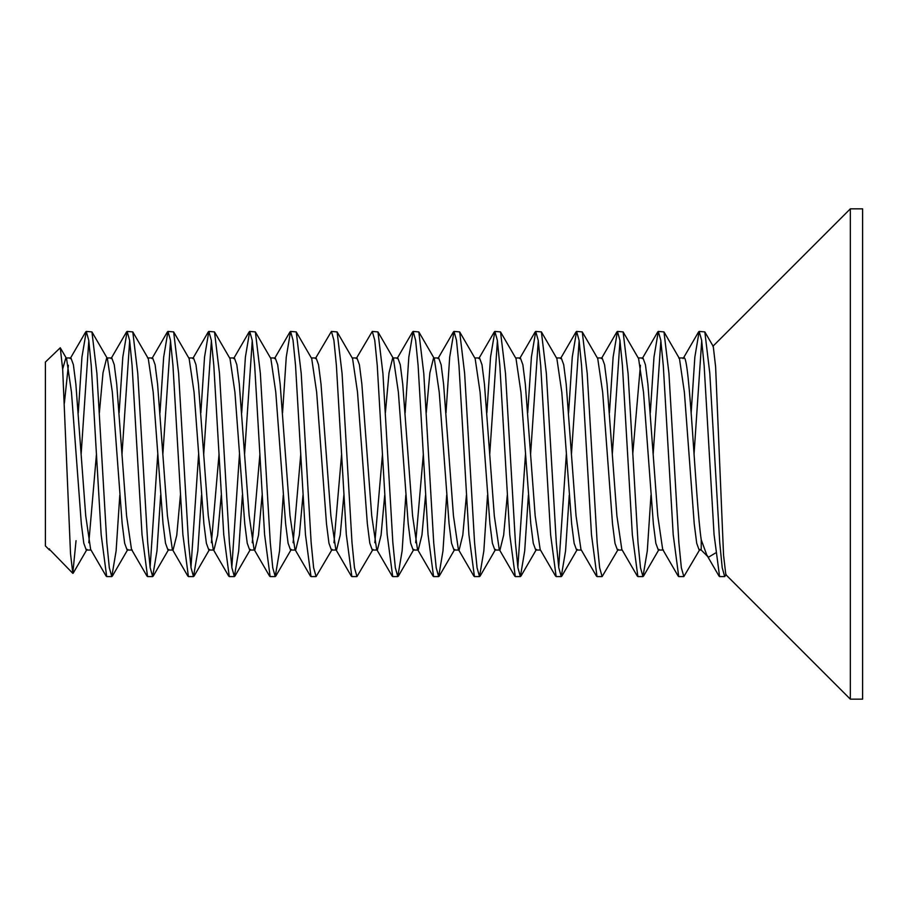 <?xml version="1.0" encoding="UTF-8"?>
<svg xmlns="http://www.w3.org/2000/svg" width="908" height="908" viewBox="0 0 908 908"><rect width="100%" height="100%" fill="white"/><g stroke="black" fill="none" stroke-linecap="round" stroke-linejoin="round"><path stroke-width="1.36" d="M719.59 576.58L724.697 576.58L722.212 567.75L719.726 542.541L709.795 373.29L704.835 331.908L699.16 331.42L701.634 340.205L704.12 365.345L714.063 534.585L719.59 576.58M726.184 574.503L724.697 576.58M678.73 576.58L683.837 576.58L681.352 567.75L678.866 542.541L668.935 373.29L663.975 331.908L658.3 331.42L660.797 340.33L663.283 365.549L673.203 534.664L678.73 576.58M691.158 412.834L694.847 357.082L699.16 331.42M701.714 340.75L694.053 454M699.886 549.408L683.837 576.58M637.87 576.58L642.977 576.58L640.503 567.784L638.018 542.666L628.075 373.415L623.115 331.908L617.44 331.42L619.926 340.25L622.411 365.459L632.343 534.71L637.87 576.58M650.298 412.834L653.987 357.06L658.311 331.42M660.854 340.75L653.192 454M650.979 495.166L647.29 550.918L642.977 576.58M597.01 576.58L602.117 576.58L599.643 567.784L597.158 542.655L587.215 373.415L582.255 331.908L576.58 331.42L579.066 340.239L581.551 365.447L591.483 534.71L597.01 576.58M609.438 412.834L613.127 357.06L617.44 331.42M619.994 340.75L612.332 454M618.166 549.408L602.117 576.58M556.15 576.58L561.258 576.58L558.783 567.784L556.298 542.655L546.355 373.404L541.395 331.908L535.72 331.42L538.217 340.352L540.703 365.618L550.623 534.755L556.15 576.58M558.704 567.25L566.365 454.045M568.578 412.834L572.267 357.06L576.58 331.42M579.134 340.75L571.472 454M569.259 495.166L565.559 550.906L561.258 576.58M515.29 576.58L520.398 576.58L517.923 567.772L515.426 542.632L505.495 373.392L500.535 331.908L494.86 331.42L497.346 340.307L499.831 365.538L509.763 534.721L515.29 576.58M517.844 567.25L525.505 453.977M527.718 412.834L531.407 357.071L535.731 331.42M538.274 340.75L530.612 453.989M528.399 495.166L524.699 550.906L520.398 576.58M474.43 576.58L479.538 576.58L477.063 567.772L474.566 542.621L464.635 373.37L459.675 331.908L454 331.42L456.486 340.262L458.96 365.436L468.891 534.585L474.43 576.58M486.858 412.834L490.547 357.071L494.871 331.42M497.414 340.75L489.752 453.977M487.539 495.166L483.839 550.906L479.538 576.58M433.57 576.58L438.678 576.58L436.203 567.784L433.706 542.655L423.786 373.506L418.826 331.931L413.14 331.42L415.614 340.239L418.1 365.391L428.031 534.562L433.57 576.58M445.998 412.834L449.687 357.105L454 331.42M446.679 495.166L442.979 550.895L438.678 576.58M392.71 576.58L397.817 576.58L395.343 567.772L392.846 542.632L382.926 373.449L377.966 331.931L372.28 331.42L374.754 340.216L377.24 365.356L387.171 534.54L392.71 576.58M405.138 412.834L408.827 357.15L413.14 331.42M405.819 495.166L402.131 550.838L397.817 576.58M351.85 576.58L356.957 576.58L354.483 567.772L351.998 542.621L342.066 373.415L337.106 331.919L331.42 331.42L333.894 340.194L336.38 365.311L346.311 534.506L351.85 576.58M356.231 358.592L372.28 331.42M373.006 549.397L356.957 576.58M310.99 576.58L316.098 576.58L313.623 567.761L311.138 542.587L301.206 373.336L296.246 331.908L290.56 331.42L293.023 340.159L295.52 365.266L305.463 534.585L310.99 576.58M315.371 358.592L331.42 331.42M332.146 549.397L316.098 576.58M270.13 576.58L275.238 576.58L272.763 567.761L270.278 542.575L260.346 373.313L255.375 331.908L249.7 331.42L252.163 340.114L254.649 365.198L264.591 534.551L270.13 576.58M282.558 412.834L286.258 357.094L290.549 331.42M283.239 495.166L279.55 550.929L275.238 576.58M229.27 576.58L234.377 576.58L231.892 567.761L229.406 542.564L219.475 373.301L214.515 331.908L208.84 331.42L211.314 340.216L213.8 365.345L223.743 534.596L229.27 576.58M231.824 567.25L239.485 454.011M241.698 412.834L245.398 357.094L249.689 331.42M252.254 340.75L244.593 453.966M242.379 495.166L238.691 550.929L234.377 576.58M188.41 576.58L193.518 576.58L191.032 567.761L188.546 542.553L178.615 373.29L173.655 331.908L167.98 331.42L170.454 340.216L172.94 365.345L182.883 534.585L188.41 576.58M190.964 567.25L198.625 454M200.838 412.834L204.538 357.082L208.84 331.42M211.394 340.75L203.732 453.966M201.519 495.166L197.831 550.94L193.518 576.58M147.55 576.58L152.657 576.58L150.172 567.75L147.686 542.541L137.755 373.29L132.795 331.908L127.12 331.42L129.594 340.216L132.08 365.334L142.023 534.585L147.55 576.58M150.104 567.25L157.765 454M159.978 412.834L163.667 357.082L167.98 331.42M170.534 340.75L162.873 453.977M160.659 495.166L156.971 550.94L152.657 576.58M106.69 576.58L111.797 576.58L109.312 567.761L106.826 542.564L96.895 373.347L91.935 331.908L86.26 331.42L88.757 340.33L91.243 365.572L101.174 534.755L106.69 576.58M119.118 412.834L122.807 357.082L127.12 331.42M129.674 340.75L122.013 453.989M119.799 495.166L116.111 550.94L111.797 576.58M106.123 576.092L90.641 549.408L85.715 515.721L75.863 384.095L73.389 364.732L70.938 357.956L66.193 357.956M68.384 365.266L64.366 403.277M50.167 550.078L72.81 573.345L70.518 553.687L62.686 369.42L60.269 347.775L45.4 362.065L45.4 545.935L49.509 550.044L49.509 548.841M62.663 369.011L65.83 357.956M91.935 331.908L107.416 358.592L112.331 392.131L122.183 523.768L124.657 543.234L127.12 550.044L132.227 550.044L131.501 549.408L126.575 515.733L116.723 384.107L114.249 364.732L111.797 357.956L107.042 357.956M60.269 347.764L66.556 358.592L71.471 392.131L81.323 523.768L83.797 543.234L86.26 550.044L91.016 550.044M88.814 542.734L96.475 454M99.369 412.834L103.001 372.848L106.69 357.956M180.408 495.166L176.765 535.277L173.065 550.044L172.361 549.408L167.435 515.744L157.583 384.118L155.109 364.732L152.657 357.956L147.55 357.956M221.268 495.166L217.625 535.243L213.936 550.044L213.221 549.408L208.295 515.755L198.443 384.129L195.969 364.744L193.518 357.956L188.762 357.956M132.795 331.919L148.276 358.592L153.191 392.131L163.043 523.768L165.517 543.234L167.98 550.044L173.088 550.044M262.128 495.166L258.496 535.209L254.808 550.044L254.058 549.374L249.144 515.608L239.303 384.095L236.829 364.732L234.377 357.956L229.622 357.956M173.655 331.919L189.136 358.592L194.051 392.131L203.903 523.768L206.377 543.234L208.84 550.044L213.947 550.044M211.394 542.734L219.055 453.989M302.988 495.166L299.356 535.187L295.668 550.044L294.93 549.385L290.004 515.676L280.163 384.118L277.689 364.744L275.238 357.956L270.482 357.956M214.515 331.919L229.996 358.592L234.911 392.131L244.763 523.768L247.237 543.234L249.7 550.044L254.808 550.044M252.254 542.734L259.915 453.977M343.848 495.166L340.216 535.164L336.527 550.044L335.79 549.385L330.864 515.721L321.023 384.141L318.549 364.744L316.098 357.956L311.342 357.956M255.375 331.919L270.856 358.592L275.771 392.131L285.623 523.78L288.097 543.234L290.56 550.044L295.668 550.044M293.114 542.734L300.775 453.955M384.708 495.166L381.076 535.13L377.387 550.044L376.65 549.397L371.724 515.778L361.872 384.163L359.42 364.755L356.957 357.956L352.225 357.956M296.235 331.919L311.716 358.592L316.642 392.142L326.494 523.78L328.957 543.234L331.42 550.044L336.527 550.044M333.974 542.734L341.635 453.955M425.568 495.166L421.948 535.096L418.259 550.044L417.51 549.408L412.584 515.823L402.743 384.186L400.28 364.755L397.817 357.956L393.085 357.956M337.095 331.908L352.576 358.592L357.491 392.074L367.331 523.598L369.794 543.109L372.257 550.044L377.387 550.044M374.834 542.734L382.495 454.011M385.389 412.834L389.021 372.848L392.71 357.956L393.436 358.592L398.362 392.108L408.203 523.666L410.666 543.154L413.129 550.044L418.248 550.044M466.428 495.166L462.808 535.062L459.13 550.044L458.37 549.408L453.455 515.835L443.603 384.197L441.14 364.755L438.678 357.956L433.57 357.956L429.881 372.848L426.249 412.834M415.694 542.734L423.355 454.091M507.288 495.166L503.656 535.153L499.968 550.044L499.241 549.408L494.315 515.857L484.463 384.209L482 364.766L479.538 357.956L474.782 357.956M418.815 331.908L434.296 358.592L439.234 392.245L449.074 523.768L451.537 543.2L454 550.044L459.108 550.044M540.181 549.533L535.175 515.857L525.335 384.22L522.86 364.766L520.398 357.956L515.642 357.956M459.675 331.908L475.156 358.592L480.094 392.267L489.934 523.837L492.397 543.234L494.86 550.044L499.968 550.044M596.442 576.092L580.961 549.408L576.047 515.869L566.195 384.22L563.72 364.766L561.258 357.956L556.502 357.956M500.535 331.908L516.016 358.592L520.954 392.301L530.794 523.871L533.268 543.256L535.72 550.044L540.476 550.044M637.303 576.092L621.821 549.408L616.907 515.869L607.055 384.232L604.58 364.766L602.117 357.956L597.373 357.956M541.395 331.908L556.876 358.592L561.814 392.324L571.654 523.916L574.128 543.29L576.58 550.044L581.336 550.044M623.115 331.908L638.596 358.592L643.522 392.301L653.385 524.041L655.86 543.359L658.323 550.044L663.408 550.044L662.681 549.408L657.767 515.869L647.915 384.232L645.44 364.766L642.977 357.956L638.233 357.956M640.424 365.266L632.763 454M582.255 331.908L597.736 358.592L602.674 392.381L612.525 523.984L615 543.324L617.451 550.044L622.196 550.044M701.226 539.783C695.46 501 689.637 352.383 683.837 357.956L678.73 357.956L679.468 358.615L684.394 392.37L694.234 523.893L696.708 543.256L699.16 550.044L701.226 550.044L708.433 557.251L706.799 555.026L701.226 539.783L701.226 550.044M850.342 208.84L850.342 699.16L862.6 699.16L862.6 208.84L850.342 208.84L712.871 346.311M704.835 331.919L713.279 346.47L715.606 366.741L723.562 555.265L725.821 574.65L850.342 699.16M715.47 553.017L708.422 557.251M76.045 540.68L72.799 573.345M88.814 340.75L81.153 454M78.258 412.834L81.947 357.06L86.271 331.42M49.509 550.044L50.156 550.044M706.81 555.026L719.023 576.092M698.592 331.908L683.111 358.592M657.732 331.908L642.251 358.592M678.163 576.092L662.681 549.408M616.873 331.919L601.391 358.592M576.013 331.919L560.531 358.592M535.153 331.919L519.671 358.592M555.582 576.092L540.101 549.408M494.293 331.919L478.811 358.592M514.722 576.092L499.241 549.408M453.433 331.908L437.951 358.592M473.863 576.092L458.381 549.408M412.572 331.908L397.091 358.592M433.002 576.092L417.521 549.408M392.142 576.092L376.661 549.408M351.283 576.092L335.801 549.408M289.993 331.908L274.511 358.592M310.423 576.092L294.941 549.408M249.132 331.908L233.651 358.592M269.562 576.092L254.081 549.408M208.273 331.908L192.791 358.592M228.703 576.092L213.221 549.408M167.412 331.908L151.931 358.592M187.843 576.092L172.361 549.408M126.552 331.908L111.071 358.592M146.982 576.092L131.501 549.408M85.692 331.919L70.211 358.592M679.456 358.592L663.975 331.908M659.026 549.408L643.545 576.092M577.306 549.408L561.825 576.092M536.446 549.408L520.965 576.092M495.586 549.408L480.105 576.092M454.726 549.408L439.245 576.092M393.436 358.592L377.955 331.908M413.866 549.397L398.385 576.092M291.286 549.397L275.805 576.092M250.426 549.408L234.945 576.092M209.566 549.408L194.085 576.092M168.706 549.408L153.225 576.092M127.846 549.408L112.365 576.092M86.986 549.408L73.173 573.198"/></g></svg>
